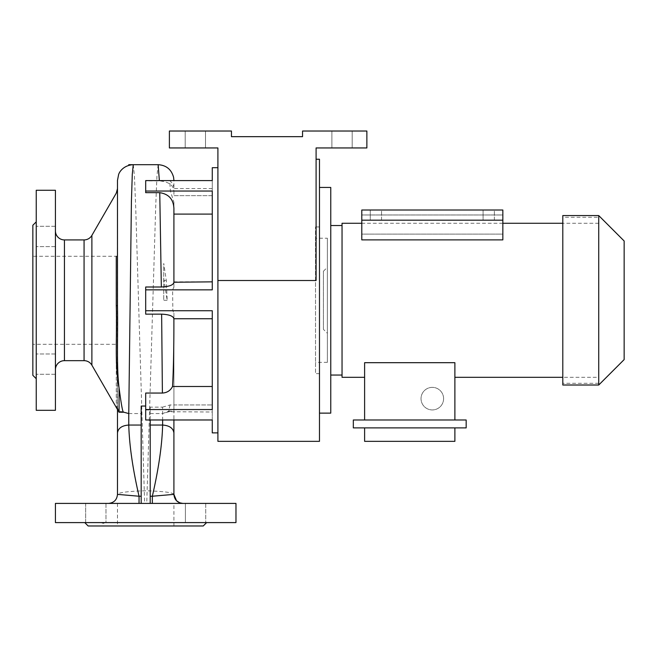 <?xml version="1.0" encoding="UTF-8"?>
<svg xmlns="http://www.w3.org/2000/svg" width="657" height="657" viewBox="0 0 657 657"><rect width="100%" height="100%" fill="white"/><g stroke="black" fill="none" stroke-linecap="round" stroke-linejoin="round"><path stroke-width="0.49" stroke-dasharray="3.29 2.46" d="M185.192 147.948L185.192 131.022L205.501 131.022L185.192 131.022L205.501 131.022L185.192 131.022L185.192 147.948L205.501 147.948L205.501 131.022L205.501 147.948L185.192 147.948M331.884 147.948L331.884 131.022L352.193 131.022L331.884 131.022L352.193 131.022L331.884 131.022L331.884 147.948L352.193 147.948L352.193 131.022L352.193 147.948L331.884 147.948M173.908 503.41L117.48 503.41L173.908 503.41L173.908 525.978L117.48 525.978L173.908 525.978M117.48 503.41L117.48 525.978M205.723 503.41L205.723 522.594L185.405 522.594L205.723 522.594L205.723 503.41L185.405 503.41L185.405 522.594L186.531 522.594L104.857 522.594L186.531 522.594L185.405 522.594L185.405 503.41L205.723 503.41M105.982 503.41L105.982 522.594L85.665 522.594L105.982 522.594L105.982 503.41L85.665 503.41L85.665 522.594L100.472 522.594L84.761 522.594L100.472 522.594L85.665 522.594L85.665 503.41L105.982 503.41M36.234 364.126L36.234 353.967L36.234 364.126M55.418 364.126L55.418 353.967L55.418 364.126M36.234 236.454L36.234 226.295L36.234 236.454M55.418 236.454L55.418 226.295L55.418 236.454M212.268 412.005L212.268 404.934L212.268 412.005L168.783 411.734C171.28 411.422 172.98 410.748 173.908 409.73L173.908 313.192L172.84 310.728L172.619 289.852L173.908 287.117L173.908 202.257L170.409 191.039L169.695 180.601C172.495 182.991 173.9 185.685 173.908 188.69L173.908 180.601M217.91 300.29L217.91 432.881L217.91 300.29M173.908 409.73L173.908 419.979L212.268 419.979L212.268 432.881M173.785 409.541L212.268 409.541L212.268 318.735L173.908 318.735L173.908 313.192M172.84 310.728L212.268 310.728L212.268 409.541L212.268 318.735M55.418 230.894L55.418 369.686L55.418 230.894M36.234 378.719L36.234 221.861L36.234 378.719M117.48 344.301L117.48 256.279L117.48 344.301L32.85 344.301L32.85 256.279L32.85 344.301M117.48 256.279L32.85 256.279M122.99 411.972L118.096 410.707L119.057 411.405L119.057 412.243M117.48 409.681L116.273 405.254L119.057 411.405L117.201 407.677L117.48 180.42M190.916 522.594L186.531 522.594M150.207 413.565L162.624 413.565L162.542 407.151L150.207 407.151L150.207 503.41L108.454 503.41L150.207 503.41M128.764 413.565L141.181 413.565L141.181 503.41M162.542 407.151L170.114 404.934L212.268 404.934L173.908 404.934M316.091 159.232L316.091 280.506L316.091 159.232M217.91 280.506L316.091 280.506L316.091 147.948L366.869 147.948L366.869 131.022L302.548 131.022L302.548 136.664L231.453 136.664L231.453 131.022L169.391 131.022L169.391 147.948L217.91 147.948L217.91 441.34M173.908 191.121L173.908 195.646L212.268 195.646L212.268 188.575L212.268 195.646L173.908 195.646L173.908 191.121C173.374 185.102 168.537 181.702 159.38 180.897L145.69 180.897L145.69 192.673M173.908 432.897L173.908 415.626M173.908 494.376C172.865 492.536 163.815 491.346 146.741 490.795L144.647 490.795C127.606 491.346 118.547 492.536 117.48 494.376M158.132 164.685L156.941 176.306L155.734 205.83L146.741 503.41M163.749 278.502L167.157 300.29L166.303 280.506L163.749 263.424L163.749 300.29L163.749 263.424M319.474 159.232L319.474 441.34M36.234 190.267L36.234 410.313M55.418 190.267L55.418 410.313M170.409 191.039L212.268 191.039L212.268 281.845L212.268 214.092L173.908 214.092L173.908 202.257M173.908 287.117L173.908 208.515M173.908 281.845L212.268 281.845L212.268 289.852L212.268 281.845M173.908 406.601L173.908 318.735M173.908 386.488L212.268 386.488M170.114 404.934L168.34 412.005M145.69 393.05L145.69 419.979M141.181 406.042L141.181 413.565M133.256 164.685L134.43 175.994L135.703 207.234L144.647 503.41M145.69 287.002L145.69 314.145M168.783 411.734L162.624 413.565L170.138 410.691M117.48 409.139L117.48 303.271M88.145 525.978L203.243 525.978M103.001 523.153L100.472 522.594M55.418 522.594L235.97 522.594M55.418 503.41L235.97 503.41M145.69 409.984L150.207 409.984L150.207 419.979M150.207 409.984L150.207 407.151M32.85 225.244L32.85 375.328M172.619 289.852L212.268 289.852L212.268 214.092M169.695 180.601L212.268 180.601L212.268 195.646L212.268 167.699M212.268 419.979L212.268 404.934L212.268 419.979M167.157 300.29L163.749 300.29M443.598 398.651A11.284 11.284 0 0 1 432.314 409.935A11.284 11.284 0 0 1 421.03 398.651A11.284 11.284 0 0 1 432.314 387.367A11.284 11.284 0 0 1 443.598 398.651A11.284 11.284 0 0 1 432.314 409.935A11.284 11.284 0 0 1 421.03 398.651A11.284 11.284 0 0 1 432.314 387.367A11.284 11.284 0 0 1 443.598 398.651M381.536 220.169L381.536 210.018L370.252 210.018L381.536 210.018L370.252 210.018L381.536 210.018L381.536 220.169L370.252 220.169L370.252 210.018L370.252 220.169L381.536 220.169M494.376 220.169L494.376 210.018L483.092 210.018L494.376 210.018L483.092 210.018L494.376 210.018L494.376 220.169L483.092 220.169L483.092 210.018L483.092 220.169L494.376 220.169M330.758 187.442L330.758 413.13M319.474 187.442L319.474 413.13L319.474 187.442M342.042 225.532L342.042 375.048L342.042 225.532M330.758 225.532L330.758 375.048L330.758 225.532M598.732 217.262L598.732 383.31L598.732 217.262L562.794 217.262L562.794 383.31L562.794 217.262M598.732 383.31L562.794 383.31M598.732 215.57L598.732 385.01M562.794 215.57L562.794 385.01M624.15 240.988L624.15 359.593M323.425 329.346L323.425 271.234L323.425 329.346L327.375 333.296L327.375 267.284L327.375 333.296M323.425 271.234L327.375 267.284M327.375 238.228L327.375 362.352L327.375 238.228L315.524 238.228L315.524 362.352L315.524 238.228M327.375 362.352L315.524 362.352M319.474 373.636L319.474 226.944L319.474 373.636L315.524 373.636L315.524 226.944L315.524 373.636M319.474 226.944L315.524 226.944M502.843 234.106L502.843 239.879L361.785 239.879L361.785 220.169L502.843 220.169L361.785 220.169L361.785 210.018L502.843 210.018L361.785 210.018L361.785 214.979L361.785 210.018L502.843 210.018L502.843 239.879L502.843 234.106L361.785 234.106L361.785 214.979L502.843 214.979L502.843 210.018L502.843 214.979L361.785 214.979L361.785 234.106L502.843 234.106L502.843 214.979L502.843 234.106M598.732 377.307L598.732 223.273L598.732 377.307L562.794 377.307M454.882 362.689L454.882 377.307L454.882 362.689L364.61 362.689L364.61 419.995L454.882 419.995L454.882 362.689M342.042 223.273L342.042 377.307M598.732 223.273L562.794 223.273M502.843 223.273L361.785 223.273M454.882 427.896L364.61 427.896L364.61 441.34L454.882 441.34L454.882 427.896L364.61 427.896M353.326 427.896L466.166 427.896L466.166 419.995L353.326 419.995L353.326 427.896M454.882 419.995L364.61 419.995M502.843 220.169L361.785 220.169M64.443 360.66L64.443 239.92M91.881 365.177L91.881 235.403M84.063 239.92L84.063 360.66M162.624 420.332L162.624 413.565M116.273 256.279L116.273 405.254M166.303 280.506L163.749 280.506M55.418 353.967L36.234 353.967L55.418 353.967M55.418 226.295L36.234 226.295L55.418 226.295M212.268 188.575L173.908 188.575M55.418 374.276L36.234 374.276L55.418 374.276M55.418 246.613L36.234 246.613L55.418 246.613"/><path stroke-width="0.99" d="M100.472 522.594L104.857 522.594L103.001 523.153M186.531 522.594L190.916 522.594M161.638 314.145C169.169 314.531 173.251 316.066 173.883 318.735C173.949 346.099 173.505 368.684 172.553 386.488C170.442 390.603 167.05 392.787 162.394 393.05L161.638 314.145L145.69 314.145L145.69 289.852L212.268 289.852L212.268 191.039L145.69 191.039L145.69 180.601L212.268 180.601L212.268 167.699L217.91 167.699M145.69 310.728L212.268 310.728L212.268 409.541L145.69 409.541L145.69 393.05L162.394 393.05M217.91 432.881L212.268 432.881L212.268 419.979L145.69 419.979L145.69 409.541M84.063 239.92A9.026 9.026 0 0 0 91.881 235.403L91.881 365.177A9.026 9.026 0 0 0 84.063 360.66L84.063 239.92L64.443 239.92A9.026 9.026 0 0 1 55.418 230.894M84.063 360.66L64.443 360.66A9.026 9.026 0 0 0 55.418 369.686M36.234 378.719L32.85 375.328L32.85 225.244L36.234 221.861M122.99 411.972L128.764 413.565L131.408 201.609L132.279 174.384L133.256 164.685C123.845 165.194 119.443 171.633 118.605 174.59L117.48 180.42L117.48 305.817C118.022 337.731 116.404 366.048 119.04 387.679C121.159 403.817 122.629 412.005 123.475 412.243L119.057 412.243L119.057 387.926C114.449 364.356 117.184 337.32 116.273 305.579L116.273 256.279M118.203 410.765L117.48 409.681L117.48 494.376L117.48 409.525M91.881 365.177L119.057 412.243M91.881 235.403L116.273 193.15L117.48 188.633M55.418 410.313L55.418 190.267L36.234 190.267L36.234 410.313L55.418 410.313M235.97 503.41L55.418 503.41L55.418 522.594L235.97 522.594L235.97 503.41M206.626 522.594L203.243 525.978L88.145 525.978L84.761 522.594M217.91 280.506L316.091 280.506L316.091 147.948L366.869 147.948L366.869 131.022L302.548 131.022L302.548 136.664L231.453 136.664L231.453 131.022L169.391 131.022L169.391 147.948L217.91 147.948L217.91 441.34L319.474 441.34L319.474 159.232L316.091 159.232M182.933 503.41C177.447 502.876 174.442 499.862 173.908 494.376L173.908 432.897L173.908 494.376L176.528 500.749L179.837 502.86L182.933 503.41C177.447 502.876 174.442 499.862 173.908 494.376L152.342 496.232C158.698 468.572 162.123 444.838 162.624 425.046L150.207 425.046M159.372 180.601L158.132 164.685C166.262 165.219 171.42 169.432 173.596 177.333L173.908 180.42M173.908 282.247C173.473 285.031 169.284 286.616 161.335 287.002L159.758 192.673C168.767 194.045 173.489 199.326 173.908 208.515L173.908 282.247L212.268 281.845M173.908 281.845L173.908 214.092L212.268 214.092M173.908 419.979L173.908 432.897C173.185 428.167 169.424 425.547 162.624 425.046L162.624 419.979M117.48 494.376C116.946 499.862 113.94 502.876 108.454 503.41C113.94 502.876 116.946 499.862 117.48 494.376L139.046 496.232C132.747 468.934 129.322 445.208 128.764 425.046L128.764 413.565M145.69 406.042L141.181 406.042L141.181 503.41M159.758 192.673L145.69 192.673L145.69 191.039M145.69 289.852L145.69 287.002L161.335 287.002M117.48 305.817L117.48 303.271L117.48 305.817L116.273 305.579M150.207 419.979L150.207 503.41M173.883 318.735L212.268 318.735M212.268 386.488L172.553 386.488M139.046 503.41L139.046 496.232L141.181 496.232M152.342 503.41L152.342 496.232L150.207 496.232M319.474 187.442L330.758 187.442L330.758 413.13L319.474 413.13M342.042 375.048L330.758 375.048M342.042 225.532L330.758 225.532M598.732 385.01L562.794 385.01L562.794 215.57L598.732 215.57L624.15 240.988L624.15 359.593L598.732 385.01L598.732 215.57M562.794 377.307L454.882 377.307M364.61 377.307L342.042 377.307L342.042 223.273L361.785 223.273M562.794 223.273L502.843 223.273M364.61 419.995L364.61 362.689L454.882 362.689L454.882 419.995M361.785 239.879L502.843 239.879L502.843 220.169L361.785 220.169L361.785 239.879M454.882 427.896L454.882 441.34L364.61 441.34L364.61 427.896M353.326 427.896L466.166 427.896L466.166 419.995L353.326 419.995L353.326 427.896M502.843 220.169L502.843 210.018L361.785 210.018L361.785 220.169M64.443 239.92L64.443 360.66M141.181 425.046L128.764 425.046C121.964 425.547 118.203 428.167 117.48 432.897M158.132 164.685L128.764 164.685"/></g></svg>
